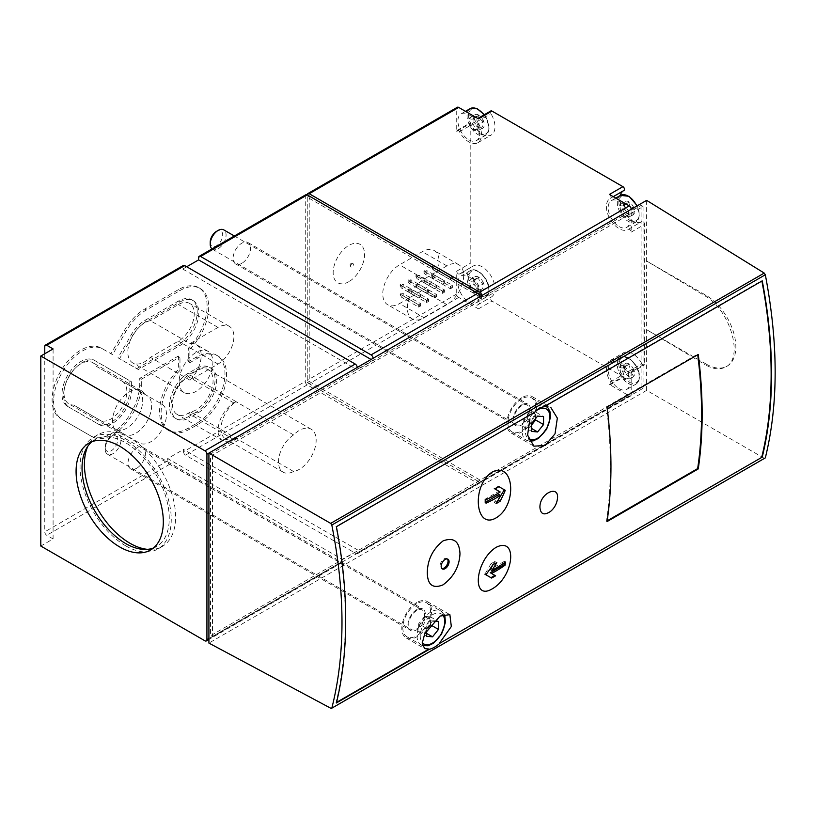 <?xml version="1.0" encoding="UTF-8"?>
<svg xmlns="http://www.w3.org/2000/svg" width="816" height="816" viewBox="0 0 816 816"><rect width="100%" height="100%" fill="white"/><g stroke="black" fill="none" stroke-linecap="round" stroke-linejoin="round"><path stroke-width="0.61" stroke-dasharray="4.08 3.06" d="M400.024 294.943L400.799 294.494L403.216 295.892L401.237 297.034L400.024 294.046L418.659 304.807L418.659 307.091L401.237 297.034L401.237 294.749L403.216 293.607L400.024 294.046M400.799 294.494L400.799 293.607M420.638 303.664L420.638 305.949L403.216 295.892L403.216 293.607L420.638 303.664L418.659 304.807M407.949 290.363L408.724 289.915L411.142 291.312L409.163 292.454L407.949 289.466L426.584 300.227L426.584 302.522L409.163 292.454L409.163 290.17L411.142 289.027L407.949 289.466M408.724 289.915L408.724 289.027M428.573 299.084L428.573 301.369L411.142 291.312L411.142 289.027L428.573 299.084L426.584 300.227M415.885 285.784L416.66 285.335L419.077 286.732L417.088 287.875L415.885 284.896L434.52 295.647L434.52 297.942L417.088 287.875L417.088 285.59L419.077 284.447L415.885 284.896M416.66 285.335L416.66 284.447M436.499 294.505L436.499 296.8L419.077 286.732L419.077 284.447L436.499 294.505L434.52 295.647M423.81 281.204L424.585 280.765L427.003 282.152L425.024 283.305L423.81 280.316L442.445 291.067L442.445 293.362L425.024 283.305L425.024 281.01L427.003 279.868L423.81 280.316M424.585 280.765L424.585 279.868M444.434 289.925L444.434 292.22L427.003 282.152L427.003 279.868L444.434 289.925L442.445 291.067M432.521 275.288L432.521 276.185L452.36 287.64L452.36 285.345L434.938 275.288L431.746 275.737L450.381 286.498L450.381 288.782L432.949 278.725L432.949 276.43L434.938 275.288L434.938 277.583L432.949 278.725L431.746 275.737M432.521 276.185L431.746 276.634M428.573 301.369L426.584 302.522M436.499 296.8L434.52 297.942M444.434 292.22L442.445 293.362M452.36 285.345L450.381 286.498M452.36 287.64L450.381 288.782M432.521 267.026L431.746 267.475L432.949 269.566L434.938 268.423L434.938 266.128L432.521 266.128L432.521 267.026L452.36 278.48L450.381 279.623L432.949 269.566L432.949 267.281L450.381 277.338L450.381 279.623M452.36 278.48L452.36 276.196L450.381 277.338M444.434 283.06L444.434 280.775L427.003 270.708L425.024 271.85L425.024 274.145L427.003 273.003L427.003 270.708L424.585 270.708L424.585 271.606L444.434 283.06L442.445 284.203L425.024 274.145L423.81 272.054L423.81 271.157L425.024 271.85L442.445 281.918L442.445 284.203M444.434 280.775L442.445 281.918M436.499 287.64L436.499 285.345L419.077 275.288L417.088 276.43L417.088 278.725L419.077 277.583L419.077 275.288L416.66 275.288L416.66 276.185L436.499 287.64L434.52 288.782L417.088 278.725L415.885 276.634L415.885 275.737L417.088 276.43L434.52 286.498L434.52 288.782M436.499 285.345L434.52 286.498M428.573 292.22L428.573 289.925L411.142 279.868L409.163 281.01L409.163 283.305L411.142 282.152L411.142 279.868L408.724 279.868L408.724 280.765L428.573 292.22L426.584 293.362L409.163 283.305L407.949 281.204L407.949 280.316L409.163 281.01L426.584 291.067L426.584 293.362M428.573 289.925L426.584 291.067M420.638 296.8L420.638 294.505L403.216 284.447L401.237 285.59L401.237 287.875L403.216 286.732L403.216 284.447L400.799 284.447L400.799 285.335L420.638 296.8L418.659 297.942L401.237 287.875L400.024 284.896L418.659 295.647L418.659 297.942M420.638 294.505L418.659 295.647M420.638 305.949L418.659 307.091M424.126 317.761L446.893 304.623A23.715 13.699 120 0 0 462.386 283.723A23.715 13.699 120 0 0 458.745 264.71A23.715 13.699 120 0 0 446.893 265.883L424.126 279.031A23.715 13.699 120 0 0 408.632 299.931A23.715 13.699 120 0 0 412.274 318.934A23.715 13.699 120 0 0 424.126 317.761L399.544 303.562L422.3 290.425A23.715 13.699 120 0 0 437.804 269.525A23.715 13.699 120 0 0 434.163 250.522A23.715 13.699 120 0 0 422.3 251.695L399.544 264.833A23.715 13.699 120 0 0 384.05 285.733A23.715 13.699 120 0 0 387.692 304.745A23.715 13.699 120 0 0 399.544 303.562M183.539 451.717A2.805 1.622 -120 0 0 185.518 455.155L356.011 553.585A2.805 1.622 -120 0 0 357.418 553.727A2.805 1.622 -120 0 0 357.989 552.442L357.989 550.606L641.09 387.161L643.069 388.314L212.486 636.908L210.497 635.766L357.989 550.606L342.139 559.307L167.678 458.582L183.539 449.432L183.539 451.717L305.266 381.439A2.805 1.622 -120 0 0 307.244 384.877L477.737 483.307A2.805 1.622 -120 0 0 479.135 483.449A2.805 1.622 -120 0 0 479.716 482.164A2.805 1.622 -120 0 0 481.124 482.307A2.805 1.622 -120 0 0 481.705 481.022L357.989 552.442M631.176 371.892A2.244 1.295 -120 0 1 630.717 372.912A2.244 1.295 -120 0 1 628.422 371.535A17.942 10.363 -120 0 0 610.113 360.529A17.942 10.363 -120 0 0 610.501 381.888A2.244 1.295 -120 0 1 610.541 384.56A2.244 1.295 -120 0 1 609.419 384.448L629.197 395.862A2.805 1.622 -120 0 0 630.595 396.005A2.805 1.622 -120 0 0 631.176 394.72L631.176 371.892L641.09 366.17L641.09 226.409L644.66 224.349A2.244 1.295 -120 0 0 643.681 222.085A2.244 1.295 -120 0 0 641.947 221.483A2.244 1.295 -120 0 0 641.906 221.513A17.942 10.363 -120 0 1 641.539 221.748A17.942 10.363 -120 0 1 626.29 215.322A17.942 10.363 -120 0 1 620.272 195.503M305.837 194.738A2.805 1.622 -120 0 0 305.266 196.024L305.266 381.439M210.497 454.002L212.486 455.155L643.069 206.55L641.09 205.408L631.176 211.13L631.176 209.294L373.065 358.316L373.065 360.152L210.497 454.002L210.497 635.766M609.419 194.453A2.244 1.295 -120 0 1 610.888 196.421A2.244 1.295 -120 0 1 610.541 198.227A2.244 1.295 -120 0 0 610.541 198.227A17.942 10.363 -120 0 0 610.113 198.451A17.942 10.363 -120 0 0 610.113 219.167A17.942 10.363 -120 0 0 628.055 229.531A17.942 10.363 -120 0 0 628.422 229.296A2.244 1.295 -120 0 1 628.473 229.265A2.244 1.295 -120 0 1 630.197 229.867A2.244 1.295 -120 0 1 631.176 232.132L631.176 211.13L357.204 369.77L357.204 367.475L208.916 453.094M183.325 265.475A2.805 1.622 -120 0 0 182.743 266.75L44.768 346.412M178.388 356.031L178.388 369.515A40.657 23.47 120 0 0 167.974 430.154A40.657 23.47 120 0 0 188.292 428.145L196.228 423.565A40.657 23.47 120 0 0 222.778 387.743A40.657 23.47 120 0 0 216.556 355.164A40.657 23.47 120 0 0 196.228 357.173L188.292 361.753L188.292 348.269A40.657 23.47 120 0 0 198.706 287.63A40.657 23.47 120 0 0 178.388 289.649L144.677 309.101A40.657 23.47 120 0 0 124.358 330.562L110.976 353.726L101.174 348.065A40.657 23.47 120 0 0 60.517 371.535A40.657 23.47 120 0 0 60.517 418.475L90.658 435.877A40.657 23.47 120 0 0 121.727 425.258A40.657 23.47 120 0 0 139.73 384.734L139.73 378.349L178.388 356.031L179.969 356.949L179.969 370.433L178.388 369.515M342.139 559.307L342.139 561.602A2.805 1.622 -120 0 1 341.557 562.877A2.805 1.622 -120 0 1 340.15 562.744L169.657 464.314A2.805 1.622 -120 0 1 167.678 460.877L167.678 458.582M44.768 353.746L44.768 531.838A2.805 1.622 -120 0 0 46.747 535.276L53.091 538.937L40.8 546.037M186.711 266.75L182.743 269.045L182.743 266.75M136.751 468.2A12.332 7.12 -60 0 1 130.58 468.812A12.332 7.12 -60 0 1 128.693 458.929A12.332 7.12 -60 0 1 136.751 448.055A12.332 7.12 -60 0 1 142.922 447.443A12.332 7.12 -60 0 1 144.809 457.327A12.332 7.12 -60 0 1 136.751 468.2M241.822 263.323A12.332 7.12 -60 0 1 235.651 263.935A12.332 7.12 -60 0 1 233.764 254.051A12.332 7.12 -60 0 1 241.822 243.178A12.332 7.12 -60 0 1 247.993 242.566A12.332 7.12 -60 0 1 249.88 252.45A12.332 7.12 -60 0 1 241.822 263.323M236.13 438.294L233.896 439.589A22.43 12.954 120 0 1 222.676 440.701A22.43 12.954 120 0 1 219.239 422.729A22.43 12.954 120 0 1 233.896 402.961L236.13 401.666A23.827 13.76 120 0 0 236.069 401.727A22.43 12.954 120 0 0 222.064 421.515A22.43 12.954 120 0 0 225.655 438.977A22.43 12.954 120 0 0 236.069 438.304A23.827 13.76 120 0 0 236.13 438.294L190.536 411.968A23.827 13.76 120 0 0 210.457 392.567A23.827 13.76 120 0 0 208.141 369.73A23.827 13.76 120 0 0 190.536 375.34L188.292 376.635A22.43 12.954 120 0 0 173.645 396.403A22.43 12.954 120 0 0 177.082 414.375A22.43 12.954 120 0 0 188.292 413.263L190.536 411.968M190.026 343.587L218.035 327.42A22.43 12.954 120 0 1 229.245 326.308A22.43 12.954 120 0 1 232.682 344.281A22.43 12.954 120 0 1 218.035 364.048L190.026 380.215A23.827 13.76 120 0 0 196.248 344.546A23.827 13.76 120 0 0 190.026 343.587L150.379 320.698A23.827 13.76 120 0 0 130.448 340.099A23.827 13.76 120 0 0 132.763 362.936A23.827 13.76 120 0 0 150.379 357.326L178.388 341.149A22.43 12.954 120 0 0 193.035 321.392A22.43 12.954 120 0 0 189.598 303.419A22.43 12.954 120 0 0 178.388 304.531L150.379 320.698M144.656 394.22A23.827 13.76 120 0 0 141.331 390.68A23.827 13.76 120 0 0 117.504 404.44A23.827 13.76 120 0 0 117.504 431.95A23.827 13.76 120 0 0 122.227 433.061L115.627 429.247A22.43 12.954 120 0 0 138.057 416.303A22.43 12.954 120 0 0 138.057 390.405L96.084 366.17A23.827 13.76 120 0 0 92.759 362.63A23.827 13.76 120 0 0 68.932 376.39A23.827 13.76 120 0 0 68.932 403.91A23.827 13.76 120 0 0 73.654 405.022L99.766 420.097A22.43 12.954 120 0 0 122.196 407.143A22.43 12.954 120 0 0 122.196 381.245L161.843 404.134A22.43 12.954 120 0 1 161.843 430.032A22.43 12.954 120 0 1 139.414 442.986L124.542 434.398A22.43 12.954 120 0 0 146.972 421.454A22.43 12.954 120 0 0 146.972 395.556L96.084 366.17M550.259 511.601C553.921 508.501 556.247 504.594 557.246 499.902M336.549 702.403L335.988 702.719A448.576 258.988 -120 0 0 335.988 526.453L336.406 526.697M550.718 407.317L544.721 405.94L761.818 280.602A448.576 258.988 60 0 1 761.899 281.041M534.47 412.345L335.988 526.453M633.808 369.913A7.854 4.529 -120 0 0 628.993 363.936C628.871 367.384 630.482 369.383 633.808 369.913C631.523 372.086 631.523 374.228 633.808 376.319A7.854 4.529 -120 0 0 633.808 369.913L629.044 372.657A7.058 4.08 -120 0 0 629.044 379.073L633.808 376.319C630.472 375.717 628.871 375.86 628.993 376.747A7.854 4.529 -120 0 0 633.808 376.319M629.044 379.073A7.058 4.08 -120 0 0 625.189 378.512L629.248 376.176L628.993 376.747L624.189 370.77A7.854 4.529 -120 0 0 628.993 376.747L624.24 379.501A7.058 4.08 -120 0 0 619.436 373.514L624.189 370.77L624.189 364.364A7.854 4.529 -120 0 0 624.189 370.77M633.808 207.835A7.854 4.529 -120 0 0 628.993 201.858C628.871 205.316 630.482 207.305 633.808 207.835C631.523 210.018 631.523 212.15 633.808 214.251A7.854 4.529 -120 0 0 633.808 207.835L629.044 210.589A7.058 4.08 -120 0 0 629.044 216.995L633.808 214.251C630.472 213.639 628.871 213.782 628.993 214.679A7.854 4.529 -120 0 0 633.808 214.251M629.044 216.995A7.058 4.08 -120 0 0 625.189 216.444L629.248 214.098L628.993 214.679L624.189 208.702A7.854 4.529 -120 0 0 628.993 214.679L624.24 217.423A7.058 4.08 -120 0 0 619.436 211.446L624.189 208.702L624.189 202.286A7.854 4.529 -120 0 0 624.189 208.702M483.531 283.152A7.854 4.529 -120 0 0 478.727 277.175C478.604 280.633 480.206 282.622 483.531 283.152C481.256 285.325 481.256 287.467 483.531 289.568A7.854 4.529 -120 0 0 483.531 283.152L478.778 285.896A7.058 4.08 -120 0 0 478.778 292.312L483.531 289.568C480.206 288.956 478.604 289.099 478.727 289.996A7.854 4.529 -120 0 0 483.531 289.568M478.778 292.312A7.058 4.08 -120 0 0 474.912 291.761L478.972 289.415L478.727 289.996L473.923 284.009A7.854 4.529 -120 0 0 478.727 289.996L473.974 292.74A7.058 4.08 -120 0 0 469.159 286.763L473.923 284.009L473.923 277.603A7.854 4.529 -120 0 0 473.923 284.009M483.531 121.084A7.854 4.529 -120 0 0 478.727 115.097C478.604 118.555 480.206 120.554 483.531 121.084C481.256 123.257 481.256 125.389 483.531 127.49A7.854 4.529 -120 0 0 483.531 121.084L478.778 123.828A7.058 4.08 -120 0 0 478.778 130.234L483.531 127.49C480.206 126.888 478.604 127.031 478.727 127.918A7.854 4.529 -120 0 0 483.531 127.49M478.778 130.234A7.058 4.08 -120 0 0 474.912 129.683L478.972 127.347L478.727 127.918L473.923 121.941A7.854 4.529 -120 0 0 478.727 127.918L473.974 130.662A7.058 4.08 -120 0 0 469.159 124.685L473.923 121.941L473.923 115.525A7.854 4.529 -120 0 0 473.923 121.941M628.422 371.535L641.906 363.752A2.244 1.295 -120 0 0 644.191 365.129A2.244 1.295 -120 0 0 644.66 364.109L644.66 224.349M641.906 363.752A17.942 10.363 -120 0 0 623.597 352.736A17.942 10.363 -120 0 0 623.975 374.105A2.244 1.295 -120 0 1 624.026 376.778A2.244 1.295 -120 0 1 622.904 376.666L491.956 301.063A2.244 1.295 -120 0 1 490.487 299.084A2.244 1.295 -120 0 1 490.834 297.289A2.244 1.295 -120 0 1 490.885 297.269A17.942 10.363 -120 0 0 491.263 297.065A17.942 10.363 -120 0 0 491.263 276.338A17.942 10.363 -120 0 0 473.321 265.985A17.942 10.363 -120 0 0 472.954 266.21A2.244 1.295 -120 0 1 472.913 266.24A2.244 1.295 -120 0 1 471.179 265.639A2.244 1.295 -120 0 1 470.2 263.384L470.2 123.624A2.244 1.295 -120 0 1 470.669 122.594A2.244 1.295 -120 0 1 472.954 123.971A17.942 10.363 -120 0 0 491.263 134.987A17.942 10.363 -120 0 0 490.885 113.628A2.244 1.295 -120 0 1 490.834 110.956M623.975 190.465A17.942 10.363 -120 0 0 623.597 190.669A17.942 10.363 -120 0 0 623.2 190.913M646.639 200.369L646.639 261.028L705.075 295.973C730.065 309.57 744.212 358.173 725.74 366.935C719.977 370.046 713.092 369.281 705.075 364.64L706.115 364.048A42.055 24.276 -120 0 0 727.138 366.129A42.055 24.276 -120 0 0 733.584 332.428A42.055 24.276 -120 0 0 706.115 295.372L646.639 261.028L646.639 390.374L764.215 458.255L330.674 708.563M765.031 458.337L764.215 458.255M706.115 364.048L646.639 329.705L705.075 364.64M646.639 390.374L208.916 643.09M479.716 296.738L307.244 197.166L307.244 382.592L479.716 482.164L309.223 383.734A2.805 1.622 -120 0 1 307.244 380.297L307.244 194.881L456.725 108.579A2.805 1.622 -120 0 1 457.307 107.294M477.748 293.311L309.223 196.024L307.244 197.166M309.223 196.024L309.223 381.439L307.244 382.592M309.223 381.439L481.705 481.022L631.176 394.72M643.069 206.55L643.069 388.314M641.09 387.161L641.09 366.17L644.66 364.109M641.09 205.408L641.09 226.409L631.176 232.132M212.486 455.155L212.486 636.908M348.871 281.683A22.205 12.821 -60 0 1 335.274 262.334A22.205 12.821 -60 0 1 362.467 246.636A22.205 12.821 -60 0 1 348.871 281.683M459.479 273.992A17.942 10.363 -120 0 1 459.847 273.768A17.942 10.363 -120 0 1 477.788 284.121A17.942 10.363 -120 0 1 477.788 304.847A17.942 10.363 -120 0 1 477.401 305.051A2.244 1.295 -120 0 0 477.35 305.072A2.244 1.295 -120 0 0 477.013 306.867A2.244 1.295 -120 0 0 478.472 308.846L458.704 297.432A2.805 1.622 -120 0 1 456.725 293.995L456.725 271.167A2.244 1.295 -120 0 0 457.705 273.421A2.244 1.295 -120 0 0 459.428 274.023A2.244 1.295 -120 0 0 459.479 273.992L472.954 266.21M478.472 118.85A2.244 1.295 -120 0 0 477.35 118.738A2.244 1.295 -120 0 0 477.401 121.411A17.942 10.363 -120 0 1 477.788 142.769A17.942 10.363 -120 0 1 459.479 131.753A2.244 1.295 -120 0 0 457.184 130.376A2.244 1.295 -120 0 0 456.725 131.407L456.725 108.579M619.089 226.583A15.422 8.905 -120 0 0 626.79 227.348A15.422 8.905 -120 0 0 626.79 209.539A15.422 8.905 -120 0 0 611.378 200.634A15.422 8.905 -120 0 0 609.011 212.996A15.422 8.905 -120 0 0 619.089 226.583M468.812 139.822A15.422 8.905 -120 0 0 476.524 140.587A15.422 8.905 -120 0 0 476.524 122.777A15.422 8.905 -120 0 0 461.101 113.883A15.422 8.905 -120 0 0 458.745 126.235A15.422 8.905 -120 0 0 468.812 139.822M468.812 301.9A15.422 8.905 -120 0 0 476.524 302.665A15.422 8.905 -120 0 0 476.524 284.855A15.422 8.905 -120 0 0 461.101 275.951A15.422 8.905 -120 0 0 458.745 288.303A15.422 8.905 -120 0 0 468.812 301.9M619.089 388.651A15.422 8.905 -120 0 0 626.79 389.416A15.422 8.905 -120 0 0 626.79 371.617A15.422 8.905 -120 0 0 611.378 362.712A15.422 8.905 -120 0 0 609.011 375.064A15.422 8.905 -120 0 0 619.089 388.651M478.727 277.175A7.854 4.529 -120 0 0 473.923 277.603L477.074 278.552L478.727 277.175L473.974 279.919A7.058 4.08 -120 0 0 478.778 285.896M628.993 363.936A7.854 4.529 -120 0 0 624.189 364.364L627.341 365.313L628.993 363.936L624.24 366.68A7.058 4.08 -120 0 0 629.044 372.657M478.727 115.097A7.854 4.529 -120 0 0 473.923 115.525L477.074 116.484L478.727 115.097L473.974 117.851A7.058 4.08 -120 0 0 478.778 123.828M628.993 201.858A7.854 4.529 -120 0 0 624.189 202.286L627.341 203.235L628.993 201.858L624.24 204.602A7.058 4.08 -120 0 0 629.044 210.589M474.912 129.683A7.058 4.08 -120 0 0 473.974 130.662M469.159 124.685A7.058 4.08 -120 0 0 469.159 118.279L473.923 115.525M469.159 118.279A7.058 4.08 -120 0 0 473.025 118.83A7.058 4.08 -120 0 0 473.974 117.851M474.912 291.761A7.058 4.08 -120 0 0 473.974 292.74M469.159 286.763A7.058 4.08 -120 0 0 469.159 280.347L473.923 277.603M469.159 280.347A7.058 4.08 -120 0 0 473.025 280.898A7.058 4.08 -120 0 0 473.974 279.919M625.189 216.444A7.058 4.08 -120 0 0 624.24 217.423M619.436 211.446A7.058 4.08 -120 0 0 619.436 205.03L624.189 202.286M619.436 205.03A7.058 4.08 -120 0 0 623.291 205.581A7.058 4.08 -120 0 0 624.24 204.602M625.189 378.512A7.058 4.08 -120 0 0 624.24 379.501M619.436 373.514A7.058 4.08 -120 0 0 619.436 367.108L624.189 364.364M619.436 367.108A7.058 4.08 -120 0 0 623.291 367.659A7.058 4.08 -120 0 0 624.24 366.68M521.75 404.787A12.332 7.12 120 0 0 513.682 415.66A12.332 7.12 120 0 0 515.579 425.544A12.332 7.12 120 0 0 527.911 418.424A12.332 7.12 120 0 0 527.911 404.175A12.332 7.12 120 0 0 521.75 404.787M521.75 397.698A21.022 12.138 120 0 0 508.011 416.221A21.022 12.138 120 0 0 511.234 433.072A21.022 12.138 120 0 0 532.256 420.934A21.022 12.138 120 0 0 532.256 396.647A21.022 12.138 120 0 0 521.75 397.698M521.75 398.84A19.625 11.332 120 0 0 508.929 416.129A19.625 11.332 120 0 0 511.938 431.858A19.625 11.332 120 0 0 531.563 420.526A19.625 11.332 120 0 0 531.563 397.861A19.625 11.332 120 0 0 521.75 398.84M416.68 609.664A12.332 7.12 120 0 0 408.612 620.537A12.332 7.12 120 0 0 410.509 630.421A12.332 7.12 120 0 0 422.841 623.302A12.332 7.12 120 0 0 422.841 609.062A12.332 7.12 120 0 0 416.68 609.664M416.68 602.575A21.022 12.138 120 0 0 402.941 621.098A21.022 12.138 120 0 0 406.164 637.949A21.022 12.138 120 0 0 427.186 625.811A21.022 12.138 120 0 0 427.186 601.535A21.022 12.138 120 0 0 416.68 602.575M416.68 603.718A19.625 11.332 120 0 0 403.859 621.007A19.625 11.332 120 0 0 406.858 636.735A19.625 11.332 120 0 0 426.493 625.403A19.625 11.332 120 0 0 426.493 602.749A19.625 11.332 120 0 0 416.68 603.718M521.75 405.705A11.21 6.477 120 0 0 514.417 415.589A11.21 6.477 120 0 0 516.14 424.575A11.21 6.477 120 0 0 527.35 418.098A11.21 6.477 120 0 0 527.35 405.154A11.21 6.477 120 0 0 521.75 405.705M210.222 242.199A8.803 5.08 120 0 0 216.444 245.789A8.803 5.08 120 0 0 222.676 235.008A8.803 5.08 120 0 0 216.444 231.407M211.997 248.911A11.21 6.477 120 0 0 212.537 249.298A11.21 6.477 120 0 0 223.757 242.821A11.21 6.477 120 0 0 223.757 229.867M433.673 621.068L432.531 620.966L426.584 628.371L426.584 630.258M416.68 610.582A11.21 6.477 120 0 0 409.346 620.466A11.21 6.477 120 0 0 411.07 629.452A11.21 6.477 120 0 0 422.28 622.975A11.21 6.477 120 0 0 422.28 610.031A11.21 6.477 120 0 0 416.68 610.582M111.374 436.285L111.374 436.285A8.803 5.08 120 0 0 105.152 447.076A8.803 5.08 120 0 0 111.374 450.667A8.803 5.08 120 0 0 117.606 439.885A8.803 5.08 120 0 0 111.374 436.285L113.077 435.305A11.21 6.477 120 0 0 105.152 449.045A11.21 6.477 120 0 0 107.467 454.175A11.21 6.477 120 0 0 118.687 447.698A11.21 6.477 120 0 0 118.687 434.744A11.21 6.477 120 0 0 113.077 435.305L111.374 436.285M535.622 418.557L535.622 412.039L543.558 416.619M535.622 412.039L529.676 411.509L537.601 416.089M529.676 411.509L523.729 418.914L531.655 423.484M523.729 418.914L523.729 426.839L531.655 431.419M523.729 426.839L529.676 427.37L531.655 428.512M529.676 427.37L531.655 424.901M430.552 624.515L430.552 616.916L438.478 621.496M430.552 616.916L424.606 616.386L432.531 620.966M424.606 616.386L418.659 623.791L426.584 628.371M418.659 623.791L418.659 631.717L426.584 636.296M418.659 631.717L424.606 632.247L426.584 633.389M424.606 632.247L427.87 628.187M498.27 486.285L498.913 486.652L498.27 486.285L494.312 488.57L495.026 488.988M485.734 499.81L484.908 499.331L498.923 491.242L500.198 491.977M484.908 499.331L484.908 502.585L486.01 503.217M484.908 502.585L485.928 501.993M498.923 494.486L494.312 502.493L496.22 503.594M494.312 502.493L497.964 500.381M504.298 562.826L504.298 561.388L505.41 562.03M504.298 561.388L490.283 569.486M493.058 564.672L494.904 561.479L496.811 562.581M494.904 561.479L490.936 563.774L492.772 564.825M490.936 563.774L484.908 574.209L485.887 574.77M490.936 577.687L491.579 578.054M447.352 558.991A5.61 3.233 120 0 0 446.872 558.593A5.61 3.233 120 0 0 442.558 560.092A5.61 3.233 120 0 0 440.11 565.743A5.61 3.233 120 0 0 441.272 568.303A5.61 3.233 120 0 0 441.844 568.528M147.492 549.352A64.484 37.23 -120 0 0 162.251 546.475A64.484 37.23 -120 0 0 162.251 472.015A64.484 37.23 -120 0 0 97.767 434.785A64.484 37.23 -120 0 0 87.893 446.138M125.654 545.802A64.484 37.23 -120 0 0 157.896 548.995A64.484 37.23 -120 0 0 157.896 474.535A64.484 37.23 -120 0 0 93.412 437.305A64.484 37.23 -120 0 0 83.528 488.978A64.484 37.23 -120 0 0 125.654 545.802M153.367 548.036A61.679 35.608 -120 0 0 156.488 546.567A61.679 35.608 -120 0 0 156.488 475.351A61.679 35.608 -120 0 0 94.809 439.732A61.679 35.608 -120 0 0 91.984 441.701M607.063 407.123L606.461 406.776L697.66 354.124L698.251 354.47M697.741 354.766A448.576 258.988 -120 0 0 697.66 354.124M607.175 520.822L606.461 521.23A448.576 258.988 -120 0 0 606.461 406.776M606.461 521.23L607.063 521.577M179.969 370.433A40.657 23.47 120 0 0 169.555 431.072A40.657 23.47 120 0 0 189.883 429.053L197.809 424.483A40.657 23.47 120 0 0 224.369 388.651A40.657 23.47 120 0 0 218.137 356.082A40.657 23.47 120 0 0 197.809 358.091L189.883 362.671L188.292 361.753M189.883 362.671L189.883 349.187L188.292 348.269M189.883 349.187A40.657 23.47 120 0 0 200.297 288.548A40.657 23.47 120 0 0 179.969 290.557L146.268 310.019A40.657 23.47 120 0 0 125.939 331.48L112.567 354.644L110.976 353.726M112.567 354.644L102.755 348.983A40.657 23.47 120 0 0 62.108 372.453A40.657 23.47 120 0 0 62.108 419.393L60.517 418.475M102.755 348.983L101.174 348.065M62.108 419.393L92.249 436.795A40.657 23.47 120 0 0 123.308 426.176A40.657 23.47 120 0 0 141.311 385.652L139.73 384.734M92.249 436.795L90.658 435.877M141.311 385.652L141.311 379.267L139.73 378.349M141.311 379.267L179.969 356.949M67.524 406.337L97.665 423.739A26.632 15.382 120 0 0 118.402 416.384A26.632 15.382 120 0 0 129.815 389.273L129.815 380.786L94.166 360.203A26.632 15.382 120 0 0 67.524 375.584A26.632 15.382 120 0 0 67.524 406.337L99.256 424.657A26.632 15.382 120 0 0 119.993 417.292A26.632 15.382 120 0 0 131.396 390.191L131.396 381.704L95.747 361.121A26.632 15.382 120 0 0 69.115 376.502A26.632 15.382 120 0 0 69.115 407.255L67.524 406.337M95.747 361.121L94.166 360.203L95.747 361.121M131.396 381.704L129.815 380.786M131.396 390.191L129.815 389.273M136.751 368.618L178.388 344.587A26.632 15.382 120 0 0 195.779 321.116A26.632 15.382 120 0 0 191.699 299.778A26.632 15.382 120 0 0 178.388 301.094L144.677 320.545A26.632 15.382 120 0 0 131.366 334.611L117.983 357.785L138.332 369.536L179.969 345.505A26.632 15.382 120 0 0 197.37 322.034A26.632 15.382 120 0 0 193.29 300.686A26.632 15.382 120 0 0 179.969 302.012L146.268 321.463A26.632 15.382 120 0 0 132.947 335.519L119.564 358.703L138.332 369.536M119.564 358.703L117.983 357.785M188.292 416.69L196.228 412.121A26.632 15.382 120 0 0 213.629 388.651A26.632 15.382 120 0 0 209.539 367.302A26.632 15.382 120 0 0 196.228 368.628L188.292 373.198A26.632 15.382 120 0 0 170.891 396.668A26.632 15.382 120 0 0 174.981 418.016A26.632 15.382 120 0 0 188.292 416.69L189.883 417.608L197.809 413.029A26.632 15.382 120 0 0 215.21 389.558A26.632 15.382 120 0 0 211.13 368.22A26.632 15.382 120 0 0 197.809 369.536L189.883 374.116A26.632 15.382 120 0 0 172.482 397.586A26.632 15.382 120 0 0 176.562 418.934A26.632 15.382 120 0 0 189.883 417.608M99.256 424.657L97.665 423.739M122.227 433.061L73.654 405.022M146.972 395.556L138.057 390.405L146.972 395.556M190.026 380.215L150.379 357.326M179.173 381.674A23.827 13.76 120 0 0 184.11 392.578A23.827 13.76 120 0 0 201.725 386.968A23.827 13.76 120 0 0 207.947 351.298A23.827 13.76 120 0 0 189.577 357.683A23.827 13.76 120 0 0 179.173 381.674M236.13 401.666L190.536 375.34M293.566 434.918A22.43 12.954 120 0 0 279.562 454.706A22.43 12.954 120 0 0 283.142 472.168A22.43 12.954 120 0 0 293.566 471.495A23.827 13.76 120 0 0 313.528 452.125A23.827 13.76 120 0 0 311.233 429.247A23.827 13.76 120 0 0 293.566 434.918L236.069 401.727M293.566 471.495L236.069 438.304M352.022 263.752A1.979 1.142 120 0 0 350.717 266.699A1.979 1.142 120 0 0 352.022 266.985A1.979 1.142 120 0 0 353.399 264.863A1.979 1.142 120 0 0 352.522 263.578A1.979 1.142 120 0 0 352.022 263.752M350.462 263.894L350.003 264.935L350.462 263.894M53.091 538.937L53.091 348.932M182.743 269.045L357.204 369.77M371.076 359.468L373.065 360.611M357.989 550.147L183.539 449.432M400.799 284.447L400.024 284.896M400.799 285.335L400.024 285.784M408.724 279.868L407.949 280.316M408.724 280.765L407.949 281.204M416.66 275.288L415.885 275.737M416.66 276.185L415.885 276.634M424.585 270.708L423.81 271.157M424.585 271.606L423.81 272.054M452.36 276.196L434.938 266.128L432.949 267.281L431.746 266.577L432.521 266.128M431.746 267.475L431.746 266.577M307.244 384.877L185.518 455.155M477.737 483.307L356.011 553.585M305.266 196.024L198.604 257.601M167.678 460.877L44.768 531.838M169.657 464.314L46.747 535.276M340.15 562.744L204.949 640.805M342.139 561.602L208.916 638.51M456.725 293.995L307.244 380.297M456.725 131.407L470.2 123.624M456.725 271.167L470.2 263.384M458.704 297.432L309.223 383.734M629.197 395.862L479.716 482.164M478.472 308.846L491.956 301.063M609.419 384.448L622.904 376.666M705.075 295.973L706.115 295.372M628.422 229.296L641.906 221.513M477.401 121.411L490.885 113.628M459.479 131.753L472.954 123.971M477.401 305.051L490.885 297.269M610.501 381.888L623.975 374.105M478.727 295.259A14.3 8.252 -120 0 0 487.478 282.805A14.3 8.252 -120 0 0 469.975 272.687A14.3 8.252 -120 0 0 478.727 295.259M477.931 296.626A15.422 8.905 -120 0 0 485.642 297.391A15.422 8.905 -120 0 0 485.642 279.592A15.422 8.905 -120 0 0 470.22 270.688A15.422 8.905 -120 0 0 467.864 283.04A15.422 8.905 -120 0 0 477.931 296.626M628.993 382.01A14.3 8.252 -120 0 0 637.755 369.556A14.3 8.252 -120 0 0 620.242 359.448A14.3 8.252 -120 0 0 628.993 382.01M628.208 383.387A15.422 8.905 -120 0 0 635.919 384.152A15.422 8.905 -120 0 0 635.919 366.343A15.422 8.905 -120 0 0 620.497 357.449A15.422 8.905 -120 0 0 618.13 369.801A15.422 8.905 -120 0 0 628.208 383.387M478.727 133.181A14.3 8.252 -120 0 0 487.478 120.727A14.3 8.252 -120 0 0 469.975 110.619A14.3 8.252 -120 0 0 478.727 133.181M470.22 108.61A15.422 8.905 -120 0 0 467.864 120.972A15.422 8.905 -120 0 0 477.931 134.558A15.422 8.905 -120 0 0 485.642 135.323A15.422 8.905 -120 0 0 483.939 114.934M628.993 219.943A14.3 8.252 -120 0 0 637.755 207.488A14.3 8.252 -120 0 0 620.242 197.38A14.3 8.252 -120 0 0 628.993 219.943M620.497 195.371A15.422 8.905 -120 0 0 618.13 207.723A15.422 8.905 -120 0 0 628.208 221.32A15.422 8.905 -120 0 0 635.919 222.085A15.422 8.905 -120 0 0 636.837 206.03M535.327 411.386A17.381 10.037 120 0 0 533.766 412.753M532.797 413.732A17.381 10.037 120 0 0 528.421 438.753M531.563 397.861L545.557 405.95A19.625 11.332 120 0 0 536.02 407.082A19.625 11.332 120 0 0 523.199 424.371A19.625 11.332 120 0 0 526.208 440.099A19.625 11.332 120 0 0 545.833 428.767A19.625 11.332 120 0 0 545.833 406.103M442.517 614.856A17.381 10.037 120 0 0 432.531 614.703A17.381 10.037 120 0 0 421.709 628.412A17.381 10.037 120 0 0 422.27 642.631M430.95 611.959A19.625 11.332 120 0 0 418.129 629.248A19.625 11.332 120 0 0 421.138 644.977A19.625 11.332 120 0 0 440.762 633.644A19.625 11.332 120 0 0 440.762 610.99A19.625 11.332 120 0 0 430.95 611.959M189.883 429.053L188.292 428.145M197.809 424.483L196.228 423.565M197.809 358.091L196.228 357.173M179.969 290.557L178.388 289.649M146.268 310.019L144.677 309.101M125.939 331.48L124.358 330.562M179.969 345.505L178.388 344.587M132.947 335.519L131.366 334.611M146.268 321.463L144.677 320.545M179.969 302.012L178.388 301.094M197.809 413.029L196.228 412.121M189.883 374.116L188.292 373.198M197.809 369.536L196.228 368.628M218.035 364.048L178.388 341.149M218.035 327.42L178.388 304.531M233.896 439.589L188.292 413.263M233.896 402.961L188.292 376.635M446.893 304.623L422.3 290.425M446.893 265.883L422.3 251.695M424.126 279.031L399.544 264.833M479.135 483.449L357.418 553.727M341.557 562.877L208.916 639.458M630.595 396.005L481.124 482.307M725.74 366.935L727.138 366.129M628.473 229.265L641.947 221.483M628.055 229.531L641.539 221.748M610.113 198.451L623.597 190.669M477.788 142.769L491.263 134.987M457.184 130.376L470.669 122.594M459.428 274.023L472.913 266.24M477.788 304.847L491.263 297.065M459.847 273.768L473.321 265.985M477.35 305.072L490.834 297.289M630.717 372.912L644.191 365.129M610.113 360.529L623.597 352.736M610.541 384.56L624.026 376.778M476.524 302.665L485.642 297.391C487.958 296.004 489.131 293.454 489.161 289.741C489.529 279.021 476.544 266.016 470.22 270.688L461.101 275.951M626.79 389.416L635.919 384.152C638.224 382.765 639.397 380.215 639.438 376.492C639.805 365.782 626.81 352.777 620.497 357.449L611.378 362.712M476.524 140.587L485.642 135.323L488.682 131.274L489.161 127.663L486.091 117.351L484.347 114.699M465.487 111.343L461.101 113.883M626.79 227.348L635.919 222.085L638.347 219.504L639.438 214.424L637.245 205.795M615.754 198.104L611.378 200.634M473.025 118.83L477.074 116.484M473.025 280.898L477.074 278.562M623.291 205.581L627.351 203.245M623.291 367.659L627.351 365.313M235.651 263.935L515.579 425.544M247.993 242.566L527.911 404.175M511.234 433.072L533.909 446.168M532.256 396.647L550.718 407.306M130.58 468.812L410.509 630.421M142.922 447.443L422.841 609.062M406.164 637.949L424.616 648.608M427.186 601.535L449.871 614.621M511.938 431.858L526.208 440.099L529.411 441.15M212.537 249.298L516.14 424.575M234.376 235.997L527.35 405.154M406.858 636.735L422.515 645.609M443.986 614.346L440.762 610.99L426.493 602.749M105.152 447.076L105.152 449.045M107.467 454.175L411.07 629.452M118.687 434.744L422.28 610.031M447.933 559.205L446.872 558.593M442.323 568.915L441.272 568.303M97.767 434.785L93.412 437.305M162.251 546.475L157.896 548.995M94.809 439.732L88.862 443.17M156.488 546.567L150.542 550.004M218.137 356.082L216.556 355.164M200.297 288.548L198.706 287.63M176.562 418.934L174.981 418.016M193.29 300.686L191.699 299.778M211.13 368.22L209.539 367.302M169.555 431.072L167.974 430.154M141.331 390.68L92.759 362.63M117.504 431.95L68.932 403.91M124.542 434.398L115.627 429.247M229.245 326.308L189.598 303.419M207.947 351.298L196.248 344.546M184.11 392.578L132.763 362.936M311.233 429.247L208.141 369.73M222.676 440.701L177.082 414.375M283.142 472.168L225.655 438.977M350.003 264.935L350.717 266.699M350.635 263.833L352.522 263.578M458.745 264.71L434.163 250.522M412.274 318.934L387.692 304.745"/><path stroke-width="1.22" d="M479.716 296.738A2.805 1.622 -120 0 0 477.737 293.311L307.244 194.881L200.583 256.459A2.805 1.622 -120 0 0 199.186 256.316A2.805 1.622 -120 0 0 198.604 257.601L198.604 259.886L186.711 266.75M477.748 293.311L481.705 295.596A2.805 1.622 -120 0 0 479.716 292.169L309.223 193.729A2.805 1.622 -120 0 0 307.826 193.596A2.805 1.622 -120 0 0 307.244 194.881A2.805 1.622 -120 0 0 305.837 194.738L199.186 256.316M373.065 358.316A2.805 1.622 -120 0 0 371.076 354.889L200.583 256.459M357.204 367.475A2.805 1.622 -120 0 0 355.215 364.038L184.722 265.608A2.805 1.622 -120 0 0 183.325 265.475L45.349 345.137A2.805 1.622 -120 0 0 44.768 346.412L44.768 353.746M40.8 356.031L40.8 546.037L204.949 640.805A2.805 1.622 -120 0 0 206.346 640.937A2.805 1.622 -120 0 0 206.927 639.652L206.927 454.237A2.805 1.622 -120 0 0 204.949 450.799L40.8 356.031L53.091 348.932L46.747 345.27A2.805 1.622 -120 0 0 45.349 345.137M459.979 553.758C459.408 541.334 453.788 537.04 443.129 540.855C432.847 549.035 427.574 559.603 427.288 572.587C427.523 584.837 432.745 588.948 442.966 584.899C453.696 576.983 459.367 566.6 459.979 553.758M445.128 568.64A5.61 3.233 -60 0 1 442.323 568.915A5.61 3.233 -60 0 1 442.323 562.438A5.61 3.233 -60 0 1 447.933 559.205A5.61 3.233 -60 0 1 448.79 563.703A5.61 3.233 -60 0 1 445.128 568.64M206.927 454.237L646.639 200.369L764.215 273.074L765.326 274.768C778.423 343.638 778.423 404.675 765.326 457.888L331.816 708.176C345.372 654.697 345.372 593.65 331.816 525.055L330.674 523.382L208.916 453.094L208.916 643.09L331.5 708.625M762.236 457.113L440.079 643.11C436.193 646.486 432.633 648.536 429.4 649.271L336.406 702.964A449.698 259.641 -120 0 0 336.406 526.697L534.47 412.345L539.57 408L545.149 406.184L762.236 280.847A449.698 259.641 60 0 1 762.236 457.113L440.079 643.11M607.063 521.577A448.576 258.988 -120 0 0 607.063 407.123L698.251 354.47A448.576 258.988 -120 0 1 698.251 468.925L607.063 521.577M557.246 499.902C560.531 483.653 539.274 492.915 539.937 507.603C540.651 514.274 544.099 515.61 550.259 511.601M492.119 588.928C514.223 576.463 517.956 536.071 495.955 547.424C475.065 560.745 471.342 601.27 492.119 588.928M492.119 472.127C471.373 485.367 475.055 530.043 495.873 518.017C517.946 505.379 514.253 460.571 492.119 472.127M439.651 642.865L451.33 626.515L449.871 614.632L440.048 616.07L424.718 633.859L422.26 643.202L424.626 648.608L428.981 649.036L336.549 702.403M761.899 281.041A448.576 258.988 60 0 1 761.818 456.868M550.718 407.317L557.338 418.108L555.033 433.806L545.2 445.475L533.909 446.168L527.585 435.101L529.931 418.873M624.026 190.444L613.255 196.656L623.975 190.465A2.244 1.295 -120 0 0 624.026 190.444A2.244 1.295 -120 0 0 624.373 188.639A2.244 1.295 -120 0 0 622.904 186.67L491.956 111.068A2.244 1.295 -120 0 0 490.834 110.956L477.819 118.463M623.2 190.913A17.942 10.363 -120 0 0 620.272 195.503M119.697 546.944A61.679 35.608 -120 0 0 150.542 550.004A61.679 35.608 -120 0 0 150.542 478.778A61.679 35.608 -120 0 0 88.862 443.17A61.679 35.608 -120 0 0 79.407 492.599A61.679 35.608 -120 0 0 119.697 546.944M631.176 209.294A2.805 1.622 -120 0 0 629.197 205.867L479.716 292.169M307.826 193.596L457.307 107.294A2.805 1.622 -120 0 1 458.704 107.426L478.472 118.85L491.956 111.068M622.904 186.67L609.419 194.453L629.197 205.867M537.601 416.089L531.655 423.484L531.655 431.419L537.601 431.95L543.558 424.555L543.558 416.619L537.601 416.089M234.376 235.997L223.757 229.867A11.21 6.477 120 0 0 218.147 230.428L216.444 231.407A8.803 5.08 120 0 0 210.222 242.199L210.222 244.157A11.21 6.477 120 0 0 211.997 248.911M216.444 231.407L218.147 230.428A11.21 6.477 120 0 0 210.222 244.157M426.584 630.258L426.584 636.296L432.531 636.827L438.478 629.432L438.478 621.496L433.673 621.068M531.655 424.901L535.622 419.975L535.622 418.557M535.622 419.975L543.558 424.555M531.655 428.512L537.601 431.95M427.87 628.187L430.552 624.515M430.552 624.852L438.478 629.432M426.584 633.389L432.531 636.827M505.277 490.324A121.115 98.889 120 0 1 500.106 501.259A121.074 69.901 180 0 1 496.22 503.594A121.084 98.869 -60 0 0 500.473 495.383A120.707 69.697 180 0 1 486.01 503.217A120.34 69.472 -120 0 0 485.734 499.81A120.319 69.462 0 0 0 500.198 491.977L495.026 488.988A119.381 68.921 0 0 0 498.913 486.652L505.277 490.324L498.913 486.652M505.124 565.121A120.319 69.462 180 0 1 491.548 573.464L495.618 575.81A119.381 68.921 180 0 1 491.579 578.054L485.887 574.77A121.105 98.889 -60 0 0 492.772 564.825A121.074 69.901 0 0 0 496.811 562.581A121.084 98.869 120 0 1 491.834 570.374A120.707 69.697 0 0 0 505.41 562.03A120.34 69.482 60 0 1 505.124 565.121L504.298 564.641L504.298 562.826M497.964 500.381L504.298 489.763M498.27 500.198L500.106 501.259M494.312 488.57L498.923 491.242M485.928 501.993L498.923 494.486L500.473 495.383M484.908 574.209L490.936 577.687L494.904 575.402L490.283 572.73L504.298 564.641M490.283 572.73L491.548 573.464M493.058 564.672L490.283 569.486L491.834 570.374M494.904 575.402L495.618 575.81M441.844 568.528A5.61 3.233 120 0 0 444.077 568.028A5.61 3.233 120 0 0 447.576 563.57A5.61 3.233 120 0 0 447.352 558.991M87.893 446.138A64.484 37.23 -120 0 0 130.009 543.283A64.484 37.23 -120 0 0 147.492 549.352M91.984 441.701A61.679 35.608 -120 0 0 86.21 491.875A61.679 35.608 -120 0 0 125.654 543.517A61.679 35.608 -120 0 0 153.367 548.036M607.175 520.822L697.66 468.588A448.576 258.988 -120 0 0 697.741 354.766M697.66 468.588L698.251 468.925M198.604 259.886L371.076 359.468M477.737 293.311L371.076 354.889M184.722 265.608L46.747 345.27M765.326 457.888L331.816 708.176M765.326 274.768L331.816 525.055M764.215 273.074L330.674 523.382M355.215 364.038L204.949 450.799M208.916 638.51L206.927 639.652M458.704 107.426L309.223 193.729M483.939 114.934A15.422 8.905 -120 0 0 470.22 108.61L465.487 111.343M636.837 206.03A15.422 8.905 -120 0 0 620.497 195.371L615.754 198.104M528.421 438.753A17.381 10.037 120 0 0 548.821 423.351A17.381 10.037 120 0 0 537.601 409.826A17.381 10.037 120 0 0 535.327 411.386M533.766 412.753A17.381 10.037 120 0 0 532.797 413.732M545.833 406.103A19.625 11.332 120 0 0 545.547 405.95L548.138 408.092L549.974 411.692L550.494 417.527L546.598 429.328L538.489 438.386L533.215 440.864L529.411 441.15M422.27 642.631A17.381 10.037 120 0 0 439.508 636.562A17.381 10.037 120 0 0 442.517 614.856M208.916 639.458L206.346 640.937M484.347 114.699L477.054 108.599L470.22 108.61M637.245 205.795L629.146 196.309L620.497 195.371M422.515 645.609L428.145 645.752L433.418 643.263L441.527 634.216L445.424 622.404L444.904 616.57L443.986 614.346M550.27 511.612A19.4 19.4 0 0 0 557.257 499.902"/></g></svg>
